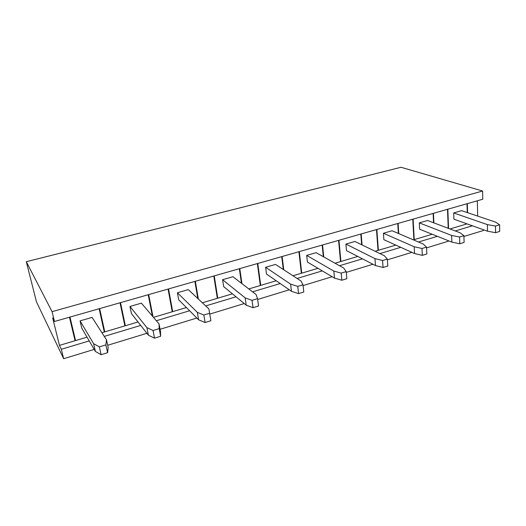 <?xml version="1.0" encoding="UTF-8"?>
<svg xmlns="http://www.w3.org/2000/svg" width="526" height="526" viewBox="0 0 526 526"><rect width="100%" height="100%" fill="white"/><g stroke="black" fill="none" stroke-linecap="round" stroke-linejoin="round"><path stroke-width="0.79" d="M477.68 216.081L477.332 200.781M54.48 321.491L482.776 199.229L482.612 191.017L401.009 167.275L26.3 261.711L36.458 301.839L63.659 358.725L61.332 349.284L59.445 345.391L52.653 317.882L54.48 321.491L52.061 311.662L26.3 261.711M463.932 236.45L483.394 230.506L483.381 229.717M103.997 330.67L104.779 331.88L99.638 308.604M120.02 302.779L124.872 325.89L104.779 331.88M124.636 324.772L125.346 325.745L120.507 302.641M138.009 321.971L125.346 325.745M168.077 289.063L172.239 311.767L153.467 317.362M172.094 310.991L172.692 311.629L168.537 288.932M186.408 307.539L172.692 311.629M213.799 276.012L217.337 298.321L202.359 302.785M217.245 297.729L217.771 298.189L214.233 275.887M232.42 293.824L217.771 298.189M257.359 263.579L260.324 285.5L248.798 288.938M260.265 285.026L260.738 285.375L257.773 263.46M276.216 280.766L260.738 285.375M298.899 251.717L301.352 273.27L292.969 275.769M301.306 272.876L301.746 273.152L299.301 251.606M317.96 268.319L301.746 273.152M338.573 240.395L340.539 261.586L335.029 263.23M340.513 261.251L340.92 261.475L338.954 240.283M357.792 256.445L340.92 261.475M376.485 229.573L378.016 250.409L375.13 251.27M377.997 250.12L378.378 250.304L376.853 229.468M395.835 245.096L378.378 250.304M412.765 219.217L413.89 239.718L413.403 239.863M413.877 239.461L414.238 239.613L413.114 219.118M432.214 234.254L414.238 239.613M467.029 223.872L449.967 228.961M472.414 225.799L455.253 230.953M437.382 236.325L418.446 242.013M400.759 247.325L379.903 253.591M362.44 258.831L339.507 265.722M322.3 270.89L297.105 278.458M280.213 283.534L252.559 291.838M236.036 296.802L205.699 305.915M189.597 310.754L156.334 320.742M140.725 325.43L104.266 336.384M89.229 340.901L61.332 349.284M69.458 317.217L75.06 340.736L59.445 345.391M74.6 338.823L75.56 340.592L69.971 317.066M99.138 308.742L104.293 332.024L101.919 332.728M87.04 337.166L75.56 340.592M106.482 339.835L108.185 347.535L107.593 352.69L105.864 344.898L106.482 339.835L92.089 317.395L80.07 320.867L81.76 328.145L95.403 351.453L93.635 343.721L80.07 320.867M467.588 212.682L467.338 203.634M433.884 222.886L433.457 213.306M448.218 228.297L447.508 209.295M398.741 233.616L398.103 223.399M362.059 244.938L361.165 233.945M323.76 256.944L322.543 244.971M283.751 269.779L282.127 256.51M241.953 283.665L239.771 268.595M198.341 299.024L195.343 281.279M153 316.816L148.694 294.599M467.259 212.57L467.016 203.726M448.56 228.429L447.843 209.203M487.51 231.19L495.577 232.696L499.7 231.42L499.621 224.806L495.61 222.13L461.604 210.663L453.695 212.951L453.905 219.184L487.51 231.19L487.392 224.615L453.695 212.951M487.392 224.615L495.485 226.062L495.577 232.696M499.621 224.806L495.485 226.062M433.536 222.754L433.122 213.405M451.867 242.124L459.796 243.762L464.11 242.427L463.906 235.694L460.224 232.834L427.566 220.499L419.307 222.879L419.636 229.218L451.867 242.124L451.624 235.431L419.307 222.879M451.624 235.431L459.579 237.016L459.796 243.762M463.906 235.694L459.579 237.016M398.366 233.459L397.748 223.504M414.567 253.565L422.332 255.347L426.849 253.953L426.514 247.102L423.193 244.031L392.041 230.756L383.421 233.248L383.868 239.692L414.567 253.565L414.192 246.753L383.421 233.248M414.192 246.753L421.983 248.482L422.332 255.347M426.514 247.102L421.983 248.482M361.664 244.748L360.797 234.05M375.485 265.551L383.066 267.491L387.807 266.024L387.32 259.055L384.401 255.767L354.925 241.48L345.917 244.084L346.502 250.632L375.485 265.551L374.966 258.621L345.917 244.084M374.966 258.621L382.566 260.501L383.066 267.491M387.32 259.055L382.566 260.501M323.339 256.714L322.155 245.083M334.503 278.123L341.867 280.233L346.838 278.695L346.193 271.6L343.721 268.076L316.119 252.69L306.691 255.412L307.427 262.073L334.503 278.123L333.819 271.068L306.691 255.412M333.819 271.068L341.203 273.119L341.867 280.233M346.193 271.6L341.203 273.119M283.297 269.483L281.719 256.622M291.47 291.319L298.584 293.62L303.811 292.002L302.989 284.776L301.01 280.996L275.499 264.42L265.623 267.274L266.518 274.053L291.47 291.319L290.608 284.139L265.623 267.274M290.608 284.139L297.742 286.374L298.584 293.62M302.989 284.776L297.742 286.374M241.46 283.284L239.343 268.72M246.221 305.198L253.059 307.697L258.562 306L257.543 298.636L256.109 294.573L232.939 276.715L222.583 279.707L223.649 286.598L246.221 305.198L245.169 297.887L222.583 279.707M245.169 297.887L252.02 300.32L253.059 307.697M257.543 298.636L252.02 300.32M197.789 298.505L194.896 281.41M198.598 319.801L205.114 322.53L210.906 320.735L208.855 308.867L188.288 289.609L177.42 292.752L178.676 299.767L198.598 319.801L197.329 312.359L177.42 292.752M197.329 312.359L203.851 315.008L205.114 322.53M209.677 313.233L203.851 315.008M152.369 316.067L148.22 294.731M159.049 323.937L160.496 331.492L160.654 336.278L159.187 328.632L159.049 323.937L141.395 303.154L129.975 306.454L131.441 313.595L148.391 335.2L146.886 327.613L129.975 306.454M160.654 336.278L154.539 338.165L148.391 335.2M146.886 327.613L153.04 330.506L154.539 338.165M159.187 328.632L153.04 330.506M449.053 241L426.553 247.871M411.884 252.355L387.379 259.837M372.954 264.243L346.266 272.396M332.13 276.715L303.081 285.585M289.28 289.806L257.661 299.465M244.242 303.561L209.815 314.081M196.842 318.039L160.068 329.276M146.899 333.3L107.685 345.28M94.193 349.395L63.659 358.725M482.612 191.017L52.061 311.662M107.593 352.69L101.124 354.688L95.403 351.453M93.635 343.721L99.361 346.877L101.124 354.688M105.864 344.898L99.361 346.877"/></g></svg>
